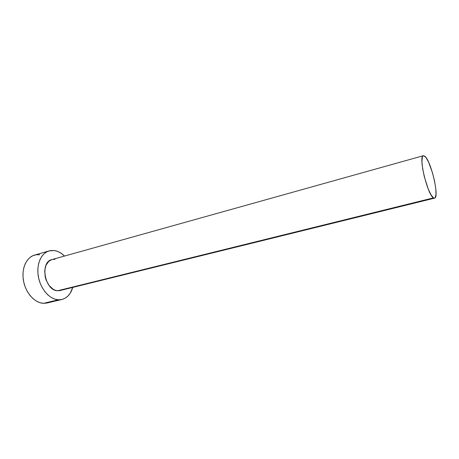 <?xml version="1.0" encoding="UTF-8"?>
<svg xmlns="http://www.w3.org/2000/svg" width="459" height="459" viewBox="0 0 459 459"><rect width="100%" height="100%" fill="white"/><g stroke="black" fill="none" stroke-linecap="round" stroke-linejoin="round"><path stroke-width="0.69" d="M423.364 155.704L51.924 259.576C39.6 261.997 44.804 290.765 57.639 290.748L433.474 197.875C427.484 195.035 418.109 155.687 423.387 155.699L424.793 156.186C430.967 160.507 439.682 197.766 434.553 198.15L433.474 197.875L57.639 290.748L55.378 290.289L53.141 289.227L49.084 285.481L46.112 280.07L45.2 277.001L44.707 270.758L46.009 265.204L48.872 261.217L51.97 259.559M49.044 250.912L34.5 255.118C26.335 257.367 21.234 268.848 23.518 280.954C25.721 293.066 34.832 303.02 43.542 303.324L58.391 299.79C49.773 299.434 40.685 289.285 38.424 276.989C36.083 264.705 41.058 253.11 49.119 250.889L54.3 250.539C57.943 251.09 61.345 252.926 64.501 256.053L61.173 253.293L57.782 251.48L54.3 250.539L50.851 250.528L47.57 251.457L44.592 253.311L42.033 256.036L40.008 259.536L38.613 263.673L37.902 268.291L37.919 273.197L38.671 278.188L40.117 283.06L42.205 287.598L44.844 291.62L47.92 294.959L51.293 297.489L54.833 299.119L58.391 299.79L43.542 303.324L47.099 302.997L61.896 299.48L58.391 299.79L61.827 299.498L65.006 298.275L67.817 296.175L70.164 293.301L72.751 287.414C70.818 293.978 67.203 298 61.908 299.48M59.831 290.599L57.639 290.748L60.072 290.541L434.547 198.15M52.831 259.381L55.028 259.352M39.738 254.734L36.25 254.745L32.928 255.686L29.904 257.545L27.305 260.247L25.239 263.713L23.799 267.809L23.048 272.371L23.036 277.213L23.759 282.136L25.193 286.932L27.27 291.396L29.91 295.349L32.991 298.625L36.387 301.098L39.95 302.682L43.542 303.324L47.019 303.015L50.243 301.787M433.474 197.875L434.455 198.168L435.224 197.645L436.016 194.306L435.763 188.431L434.53 180.915L432.498 172.848L428.597 162.159L425.969 157.489L423.766 155.67L422.934 155.968L422.337 157.076L421.924 161.585L422.63 168.556L424.351 176.899L428.213 188.988L431.012 194.857L433.474 197.875"/></g></svg>
